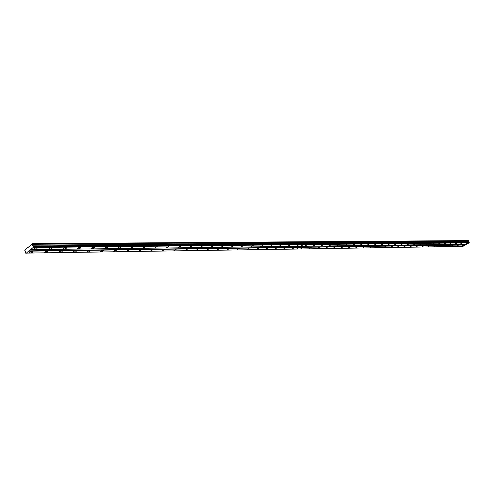 <?xml version="1.0" encoding="UTF-8"?>
<svg xmlns="http://www.w3.org/2000/svg" width="494" height="494" viewBox="0 0 494 494"><rect width="100%" height="100%" fill="white"/><g stroke="black" fill="none" stroke-linecap="round" stroke-linejoin="round"><path stroke-width="0.74" d="M302.902 247.556L300.926 248.606L302.902 247.556M311.22 247.438L309.256 248.476L311.22 247.438M319.365 247.321L317.414 248.352L319.365 247.321M327.337 247.204L325.404 248.229L327.337 247.204M335.154 247.093L333.234 248.105L335.154 247.093M342.805 246.981L340.903 247.988L342.805 246.981M350.308 246.877L348.418 247.871L350.308 246.877M357.662 246.772L355.785 247.753L357.662 246.772M364.875 246.667L363.004 247.642L364.875 246.667M371.945 246.562L370.086 247.531L371.945 246.562M378.879 246.463L377.033 247.426L378.879 246.463M385.678 246.364L383.85 247.315L385.678 246.364M392.353 246.271L390.538 247.216L392.353 246.271M398.905 246.173L397.096 247.111L398.905 246.173M405.333 246.08L403.536 247.012L405.333 246.08M411.644 245.993L409.859 246.914L411.644 245.993M417.838 245.901L416.072 246.815L417.838 245.901M423.92 245.814L422.166 246.722L423.92 245.814M429.897 245.728L428.15 246.63L429.897 245.728M435.77 245.642L434.035 246.537L435.77 245.642M441.537 245.561L439.808 246.444L441.537 245.561M447.2 245.481L445.489 246.358L447.2 245.481M452.77 245.401L451.071 246.271L452.77 245.401M458.247 245.32L456.555 246.185L458.247 245.32M463.625 245.246L461.946 246.098L463.625 245.246M307.027 244.888L305.045 245.944L307.027 244.888M315.333 244.796L313.357 245.845L315.333 244.796M323.459 244.703L321.501 245.74L323.459 244.703M331.418 244.616L329.473 245.648L331.418 244.616M339.217 244.53L337.285 245.549L339.217 244.53M346.856 244.444L344.942 245.456L346.856 244.444M354.346 244.363L352.438 245.364L354.346 244.363M361.682 244.283L359.793 245.271L361.682 244.283M368.876 244.203L366.999 245.185L368.876 244.203M375.928 244.122L374.069 245.098L375.928 244.122M382.844 244.048L380.998 245.012L382.844 244.048M389.63 243.974L387.796 244.931L389.63 243.974M396.293 243.9L394.465 244.845L396.293 243.9M402.82 243.826L401.011 244.765L402.82 243.826M409.236 243.752L407.433 244.691L409.236 243.752M415.528 243.684L413.737 244.61L415.528 243.684M421.709 243.616L419.931 244.536L421.709 243.616M427.773 243.548L426.007 244.462L427.773 243.548M433.732 243.48L431.978 244.388L433.732 243.48M439.586 243.419L437.845 244.314L439.586 243.419M445.341 243.357L443.606 244.246L445.341 243.357M450.991 243.289L449.268 244.172L450.991 243.289M456.542 243.227L454.832 244.104L456.542 243.227M462.001 243.172L460.297 244.036L462.001 243.172M467.361 243.11L465.675 243.974L467.361 243.11M47.091 251.242C45.349 251.502 44.546 251.94 44.676 252.57L45.325 252.7C47.06 252.44 47.862 251.996 47.727 251.366L47.091 251.242M61.602 251.032C59.898 251.292 59.101 251.73 59.218 252.348L59.836 252.471C61.54 252.212 62.33 251.773 62.219 251.156L61.602 251.032M75.724 250.829C74.044 251.088 73.26 251.52 73.359 252.131L73.952 252.249C75.625 251.989 76.409 251.557 76.311 250.946L75.724 250.829M89.457 250.631C87.815 250.884 87.03 251.316 87.117 251.915L87.685 252.033C89.328 251.773 90.112 251.347 90.025 250.742L89.457 250.631M102.832 250.439C101.214 250.693 100.443 251.119 100.51 251.712L101.054 251.823C102.672 251.563 103.444 251.143 103.37 250.544L102.832 250.439M115.849 250.248C114.262 250.501 113.497 250.921 113.558 251.508L114.077 251.613L116.368 250.353L115.849 250.248M128.533 250.069L126.26 251.316L126.76 251.415L129.033 250.168L128.533 250.069M140.895 249.89L138.635 251.125L141.37 249.989L140.895 249.89M152.936 249.717L150.701 250.933L152.936 249.717M164.681 249.55L162.47 250.754L164.681 249.55M176.136 249.384L173.944 250.575L176.136 249.384M187.312 249.223L185.139 250.402L187.312 249.223M198.224 249.062L196.062 250.236L198.224 249.062M208.869 248.914L206.727 250.069L208.869 248.914M219.268 248.76L217.144 249.908L219.268 248.76M229.426 248.618L227.32 249.748L229.426 248.618M239.349 248.47L237.256 249.594L239.349 248.47M249.044 248.334L246.975 249.445L249.044 248.334M258.523 248.198L256.472 249.297L258.523 248.198M267.797 248.062L265.753 249.155L267.797 248.062M276.862 247.932L274.837 249.013L276.862 247.932M285.73 247.803L283.723 248.877L285.73 247.803M294.412 247.679L292.417 248.741L294.412 247.679M32.159 251.458C30.387 251.718 29.578 252.162 29.726 252.805L30.4 252.934C32.166 252.675 32.974 252.224 32.826 251.588L32.159 251.458M51.357 247.722C49.61 247.976 48.801 248.426 48.931 249.062L49.573 249.192C51.32 248.933 52.123 248.488 51.994 247.846L51.357 247.722M65.881 247.556C64.164 247.815 63.362 248.26 63.479 248.883L64.09 249.007C65.807 248.754 66.604 248.309 66.486 247.685L65.881 247.556M80.003 247.401C78.318 247.661 77.527 248.093 77.626 248.717L78.213 248.834C79.898 248.581 80.689 248.142 80.584 247.519L80.003 247.401M93.743 247.247C92.088 247.506 91.304 247.939 91.39 248.55L91.952 248.661C93.607 248.408 94.391 247.976 94.305 247.364L93.743 247.247M107.118 247.099C105.494 247.358 104.716 247.784 104.79 248.383L105.327 248.494C106.951 248.241 107.729 247.815 107.655 247.21L107.118 247.099M120.141 246.957C118.541 247.21 117.77 247.63 117.831 248.229L118.35 248.334C119.943 248.081 120.715 247.661 120.653 247.062L120.141 246.957M132.818 246.815L130.533 248.074L133.312 246.92L132.818 246.815M145.174 246.679L142.908 247.92L145.65 246.778L145.174 246.679M157.216 246.549L154.974 247.778L157.216 246.549M168.954 246.42L166.731 247.63L168.954 246.42M180.409 246.29L178.198 247.494L180.409 246.29M191.573 246.166L189.387 247.358L191.573 246.166M202.472 246.043L200.305 247.222L202.472 246.043M213.112 245.926L210.963 247.093L213.112 245.926M223.504 245.814L221.368 246.969L223.504 245.814M233.65 245.697L231.532 246.846L233.65 245.697M243.561 245.592L241.461 246.722L243.561 245.592M253.249 245.481L251.168 246.605L253.249 245.481M262.715 245.376L260.653 246.487L262.715 245.376M271.972 245.277L269.928 246.376L271.972 245.277M281.024 245.172L278.993 246.265L281.024 245.172M289.885 245.08L287.866 246.154L289.885 245.08M298.549 244.981L296.548 246.049L298.549 244.981M36.42 247.883C34.636 248.142 33.82 248.599 33.969 249.242L34.636 249.377C36.414 249.118 37.229 248.667 37.081 248.019L36.42 247.883M32.289 243.666L468.417 240.584L468.398 241.498L32.271 245.215L32.629 244.289L32.289 243.666L27.985 247.562M468.398 241.498L469.078 242.072M303.322 244.616L33.123 247.5L33.16 246.191L469.17 242.072L469.133 242.844L466.768 244.19L300.704 246.315L303.322 244.616L469.133 242.844M466.503 244.197L462.971 246.358L296.505 249.044L299.105 247.358L465.323 245.018M25.682 253.119L25.682 251.502L25.509 250.933L24.854 250.866L24.756 250.05L27.683 247.568M465.373 244.839L28.831 250.866L30.245 249.674L300.661 246.315L303.279 244.616M468.942 241.986L32.894 246.043L468.547 241.838M32.629 244.289L468.713 240.949M25.583 253.119L296.505 249.044M28.831 250.866L26.102 253.416M33.123 247.5L30.424 249.773M32.271 245.215L32.443 245.79M299.105 247.358L28.769 251.162M33.209 247.062L469.207 242.585M32.468 243.764L302.661 241.832L302.81 242.221M302.853 242.221L302.705 241.832L468.578 240.646M299.061 247.358L296.462 249.05M33.289 246.623L469.281 242.326M469.22 242.091L33.215 246.222M33.308 246.525L469.3 242.27M29.628 252.49L29.726 252.805M33.876 248.933L33.969 249.242"/></g></svg>
